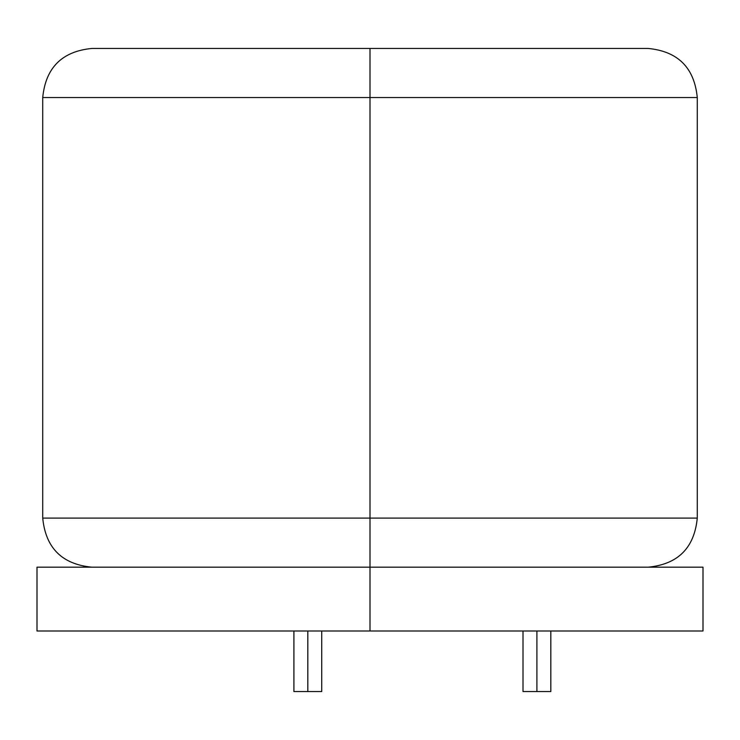 <?xml version="1.0" encoding="UTF-8"?>
<svg xmlns="http://www.w3.org/2000/svg" width="740" height="740" viewBox="0 0 740 740"><rect width="100%" height="100%" fill="white"/><g stroke="black" fill="none" stroke-linecap="round" stroke-linejoin="round"><path stroke-width="1.11" d="M37 567.182L703 567.182L370 567.182L370 630.998L703 630.998L370 630.998L370 518.093L697.274 518.093L370 518.093L370 567.182L37 567.182L37 630.998L370 630.998L37 630.998M103.794 48.452L648.185 48.452L370 48.452L370 97.541L697.274 97.541L370 97.541L370 518.093L697.274 518.093C694.361 547.905 677.997 564.269 648.185 567.182M697.274 518.093L697.274 97.541L42.726 97.541C45.64 67.738 62.003 51.375 91.816 48.452M42.726 97.541L42.726 518.093L370 518.093L370 97.541L42.726 97.541L370 97.541L370 48.452L636.206 48.452M370 48.452L91.816 48.452L370 48.452M370 518.093L42.726 518.093L370 518.093M536.907 630.998L536.907 691.548L550.819 691.548L536.907 691.548L536.907 630.998M523.004 691.548L536.907 691.548L523.004 691.548L523.004 630.998M307.822 630.998L307.822 691.548L321.724 691.548L307.822 691.548L307.822 630.998M293.91 691.548L307.822 691.548L293.91 691.548L293.91 630.998M703 567.182L703 630.998M697.274 97.541C694.361 67.738 677.997 51.375 648.185 48.452M42.726 518.093C45.64 547.905 62.003 564.269 91.816 567.182M550.819 630.998L550.819 691.548M321.724 630.998L321.724 691.548"/></g></svg>
